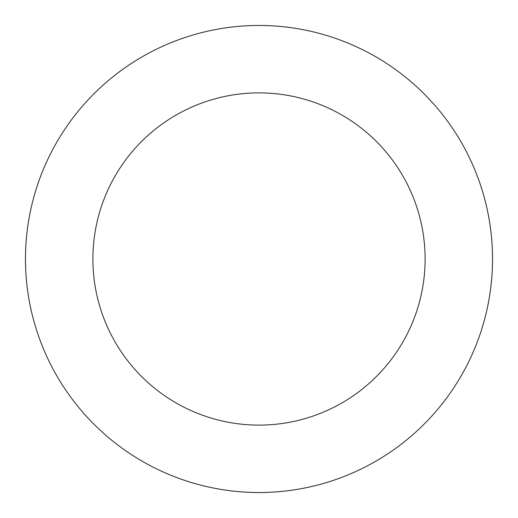 <?xml version="1.0" encoding="UTF-8"?>
<svg xmlns="http://www.w3.org/2000/svg" width="518" height="518" viewBox="0 0 518 518"><rect width="100%" height="100%" fill="white"/><g stroke="black" fill="none" stroke-linecap="round" stroke-linejoin="round"><path stroke-width="0.78" d="M84.24 104.105A233.521 233.521 0 0 0 212.238 487.794A233.521 233.521 0 0 0 480.523 185.101A233.521 233.521 0 0 0 84.24 104.105M134.686 148.821A166.11 166.11 0 0 0 225.738 421.749A166.11 166.11 0 0 0 416.576 206.429A166.11 166.11 0 0 0 134.686 148.821"/></g></svg>
